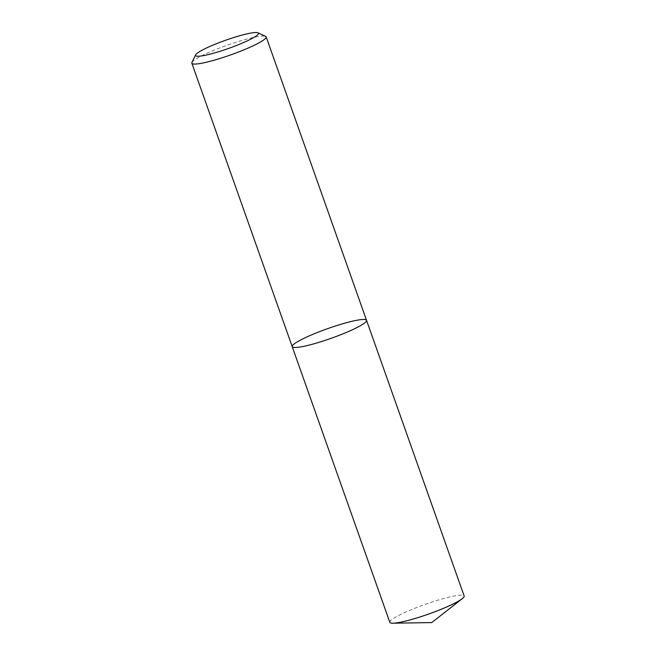 <?xml version="1.0" encoding="UTF-8"?>
<svg xmlns="http://www.w3.org/2000/svg" width="656" height="656" viewBox="0 0 656 656"><rect width="100%" height="100%" fill="white"/><g stroke="black" fill="none" stroke-linecap="round" stroke-linejoin="round"><path stroke-width="0.49" stroke-dasharray="3.28 2.46" d="M292.207 346.647A39.426 5.15 160.5 0 1 293.511 344.482A39.426 5.15 160.5 0 1 333.519 326.622A39.426 5.15 160.5 0 1 366.532 320.325M191.937 62.459A39.426 5.15 160.5 0 1 193.143 61.049A39.426 5.15 160.5 0 1 230.699 44.009A39.426 5.15 160.5 0 1 265.614 36.367M389.836 622.339A39.426 5.15 160.5 0 1 391.14 620.174A39.426 5.15 160.5 0 1 431.148 602.315A39.426 5.15 160.5 0 1 464.161 596.017"/><path stroke-width="0.98" d="M366.532 320.325A39.426 5.15 160.5 0 1 331.091 338.332A39.426 5.15 160.5 0 1 292.207 346.647A39.426 5.15 160.5 0 1 293.511 344.482A39.426 5.15 160.5 0 1 333.519 326.622A39.426 5.15 160.5 0 1 366.532 320.325A39.426 5.15 160.5 0 1 331.091 338.332A39.426 5.15 160.5 0 1 292.207 346.647L389.836 622.339A39.426 5.15 160.5 0 0 392.969 623.2A39.426 5.15 160.5 0 0 428.721 614.024A39.426 5.15 160.5 0 0 462.267 598.657A39.426 5.15 160.5 0 0 464.161 596.017L266.164 36.884A39.426 5.15 160.5 0 1 230.715 54.899A39.426 5.15 160.5 0 1 191.839 63.206A39.426 5.15 160.5 0 1 191.937 62.459L195.627 54.874A33.358 4.354 160.5 0 1 196.652 53.685A33.358 4.354 160.5 0 1 228.436 39.27A33.358 4.354 160.5 0 1 257.972 32.8A33.358 4.354 160.5 0 1 228.444 48.487A33.358 4.354 160.5 0 1 195.627 54.874M257.972 32.8L265.614 36.367A39.426 5.15 160.5 0 1 266.164 36.884M191.839 63.206L292.207 346.647M392.969 623.2L431.746 622.585L462.267 598.657"/></g></svg>
